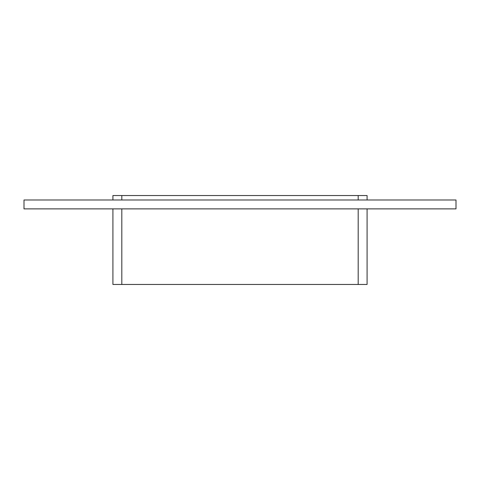<?xml version="1.0" encoding="UTF-8"?>
<svg xmlns="http://www.w3.org/2000/svg" width="480" height="480" viewBox="0 0 480 480"><rect width="100%" height="100%" fill="white"/><g stroke="black" fill="none" stroke-linecap="round" stroke-linejoin="round"><path stroke-width="0.72" d="M456 208.878L24 208.878L24 199.986L456 199.986L456 208.878M367.08 199.986L367.08 195.54L358.188 195.54L358.188 199.986M358.188 208.878L358.188 284.46L367.08 284.46L367.08 208.878M121.812 199.986L121.812 195.54L358.188 195.54M358.188 284.46L121.812 284.46L121.812 208.878M121.812 195.54L112.92 195.54L112.92 199.986M112.92 208.878L112.92 284.46L121.812 284.46"/></g></svg>
